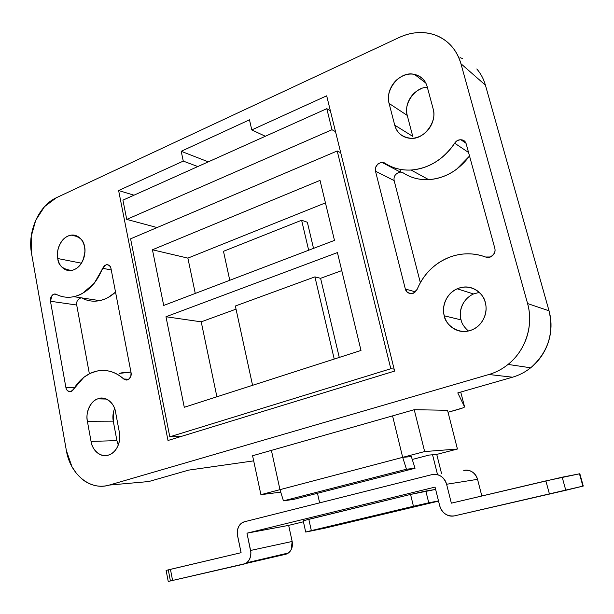 <?xml version="1.0" encoding="UTF-8"?>
<svg xmlns="http://www.w3.org/2000/svg" width="614" height="614" viewBox="0 0 614 614"><rect width="100%" height="100%" fill="white"/><g stroke="black" fill="none" stroke-linecap="round" stroke-linejoin="round"><path stroke-width="0.92" d="M432.563 454.774L437.352 473.916L432.563 454.774M319.633 502.858L317.476 493.288L319.633 502.858M435.625 489.412L410.559 494.439L303.6 520.672L303.224 520.864L305.695 532.031L311.336 530.603L308.819 519.306L410.559 494.439L413.445 506.266L311.336 530.603L413.445 506.266L438.496 500.909L428.756 502.812L425.847 491.046L435.625 489.412M305.695 532.046L325.313 528.071L438.549 501.124L325.313 528.071L307.107 531.801L311.336 530.603L308.819 519.306L303.216 520.849M441.512 473.371L436.754 454.414L441.512 473.371M425.847 491.046L410.559 494.439L413.445 506.266L428.756 502.812L425.847 491.046M283.445 500.847L406.453 469.226L415.049 468.259L293.715 499.382L283.445 500.847L279.969 489.657L271.403 450.384L279.969 489.657L402.677 457.346L279.969 489.657L271.403 450.384L279.969 489.657L260.919 494.677L280.736 492.144L260.919 494.677L252.584 455.741L260.919 494.677L279.969 489.657L283.445 500.847L406.453 469.226L402.677 457.346L406.453 469.226L415.049 468.259L411.342 456.601L415.049 468.259L293.715 499.382L283.445 500.847M392.553 415.878L402.677 457.346L392.553 415.878L402.677 457.346L411.342 456.601L402.677 457.346L392.553 415.878M429.04 455.081L436.754 454.414L457.43 449.034L424.65 451.559L402.677 457.346L424.65 451.559L414.235 409.707L424.65 451.559L457.43 449.034L447.529 410.282L457.43 449.034L436.754 454.414L429.04 455.081L412.247 459.464L429.04 455.081M384.28 162.81L384.51 163.731L384.28 162.81M479.319 292.394L473.509 293.96C460.431 300.039 459.003 314.299 461.053 319.871L444.29 315.819C442.18 310.016 443.669 295.165 457.192 288.81C472.749 282.325 484.561 295.541 485.267 302.487C483.663 296.593 480.286 292.241 475.136 289.44C469.994 286.661 464.614 286.216 458.996 288.104C453.393 290 449.164 293.646 446.309 299.041C443.461 304.429 442.794 310.024 444.29 315.819C445.802 321.621 449.072 325.965 454.099 328.851C459.149 331.737 464.522 332.289 470.217 330.516C475.911 328.72 480.248 325.082 483.218 319.602C486.165 314.107 486.848 308.405 485.267 302.487C487.171 308.09 486.418 321.145 474.829 328.444C458.635 337.654 444.567 323.141 444.29 315.819L461.053 319.871C461.728 323.555 464.184 327.262 468.428 331.007M84.517 246.981C86.459 252.016 82.997 268.149 71.577 270.406C62.835 269.392 58.238 265.432 57.77 258.532L81.409 263.183L57.77 258.532C58.614 263.13 60.625 266.522 63.802 268.702C66.995 270.881 70.449 271.196 74.156 269.646C77.871 268.072 80.741 265.079 82.783 260.651C84.809 256.207 85.384 251.656 84.517 246.981C83.627 242.323 81.562 238.93 78.323 236.804C75.077 234.694 71.615 234.456 67.947 236.075C64.286 237.71 61.461 240.703 59.481 245.078C57.509 249.445 56.941 253.927 57.77 258.532C55.782 253.475 59.581 236.881 71.27 235.147C79.59 236.39 84.003 240.343 84.517 246.981M485.413 85.139L460.93 63.702L485.413 85.139L549.031 310.807L527.587 303.562L460.93 63.702C456.54 49.258 447.706 39.626 434.436 34.791C422.946 31.107 411.226 31.989 399.284 37.431L56.404 197.708C38.889 205.49 27.338 231.624 31.514 253.29L31.176 236.582L35.735 220.234L44.553 206.611L56.404 197.708L399.284 37.431C405.516 34.522 411.887 32.903 418.41 32.58C424.934 32.273 431.112 33.325 436.93 35.735C442.748 38.16 447.752 41.79 451.935 46.626C456.102 51.476 459.103 57.163 460.93 63.702L527.587 303.562C529.59 310.807 530.151 318.229 529.253 325.819C528.347 333.417 526.052 340.563 522.384 347.263C518.7 353.948 513.956 359.658 508.139 364.378C502.313 369.091 495.905 372.46 488.921 374.502L109.284 485.075C104.549 486.441 99.813 486.603 95.086 485.551C90.365 484.484 86.006 482.32 82.007 479.058L76.497 473.517L71.953 466.724L66.35 450.476L31.514 253.29L66.35 450.476C70.111 474.231 90.22 491.07 109.284 485.075L488.921 374.502L512.521 377.203C519.145 375.3 525.208 372.153 530.719 367.748C536.214 363.327 540.704 357.993 544.173 351.73C547.634 345.467 549.791 338.774 550.643 331.667C551.479 324.553 550.942 317.607 549.031 310.807L485.413 85.139C483.663 78.968 480.8 73.58 476.817 68.975M116.913 440.622L91.056 441.42C91.954 446.378 94.095 450.2 97.48 452.886C100.873 455.565 104.533 456.302 108.463 455.104C112.393 453.884 115.432 451.06 117.581 446.624C119.715 442.164 120.313 437.421 119.377 432.379L115.532 411.948C114.58 406.959 112.393 403.175 108.97 400.604C105.547 398.049 101.901 397.435 98.04 398.755C94.18 400.082 91.217 402.938 89.145 407.32C87.088 411.702 86.497 416.353 87.388 421.273L113.275 421.15L116.913 440.622L113.275 421.15L87.388 421.273C85.262 412.785 90.772 400.696 97.764 398.854C104.533 395.493 114.411 402.592 115.532 411.948L119.377 432.379C120.743 437.391 119.377 449.885 109.983 454.521C98.969 459.195 91.317 447.184 91.056 441.42L87.388 421.273L91.056 441.42L116.913 440.622L118.256 445.05M427.359 87.349C415.455 86.781 403.298 103.689 407.251 115.424L389.092 103.444C384.717 89.245 400.566 70.318 414.557 74.463C421.281 76.336 425.494 80.442 427.206 86.758C425.74 81.386 422.624 77.633 417.858 75.522C413.092 73.427 408.095 73.557 402.868 75.898C397.657 78.247 393.712 82.099 391.034 87.457C388.37 92.814 387.718 98.14 389.092 103.444L394.733 125.164C396.13 130.521 399.177 134.328 403.874 136.6C408.594 138.864 413.613 138.894 418.955 136.699C424.289 134.474 428.365 130.636 431.158 125.187C433.937 119.722 434.597 114.265 433.139 108.816L427.214 86.797L433.139 108.816C437.536 121.864 423.53 140.061 410.766 138.257C402.231 137.267 396.89 132.908 394.733 125.164L412.761 136.377L407.251 115.424C405.915 110.313 406.537 105.194 409.116 100.051C411.71 94.909 415.532 91.225 420.59 88.992L420.605 88.992M405.34 289.033L407.381 292.348L410.904 293.692L414.619 292.563L417.152 289.363C419.846 282.701 423.622 276.753 428.472 271.495C433.33 266.253 438.933 262.094 445.296 259.031C451.658 255.969 458.328 254.25 465.305 253.881C472.281 253.513 479.05 254.564 485.605 257.02C488.207 257.995 490.578 257.458 492.72 255.409C494.853 253.344 495.544 250.926 494.792 248.163L466.233 144.006C465.496 141.366 463.793 139.954 461.106 139.769C458.42 139.593 456.279 140.736 454.675 143.2C450.615 149.417 445.695 154.705 439.916 159.049C434.136 163.385 427.973 166.463 421.411 168.29C414.857 170.101 408.417 170.562 402.093 169.656C395.777 168.743 390.036 166.578 384.878 163.155L381.409 162.334L377.917 163.9L375.676 167.269L375.499 171.214L405.34 289.033L375.499 171.214C374.763 166.778 376.873 163.815 381.824 162.303L384.878 163.155C392.73 168.29 401.617 170.569 411.549 169.994C429.063 168.328 443.438 159.394 454.675 143.2C455.91 141.143 457.975 139.992 460.876 139.754C463.885 140.23 465.673 141.65 466.233 144.006L494.792 248.163C495.69 251.732 494.178 254.672 490.248 256.974L485.605 257.02C474.254 252.914 462.81 252.768 451.275 256.583C435.334 262.454 423.959 273.383 417.152 289.363L413.322 293.262C408.916 293.999 406.253 292.586 405.34 289.033L415.463 291.865L405.34 289.033M65.882 387.442C66.289 389.713 67.379 391.072 69.144 391.509C70.909 391.939 72.368 391.195 73.503 389.291L83.865 377.303L90.181 373.366L96.974 371.056C101.663 370.058 106.322 370.234 110.957 371.593C115.585 372.959 119.837 375.423 123.706 378.991L126.346 380.081L129.063 379.022L130.851 376.198L131.058 372.644L110.973 268.441L109.568 265.655L107.074 264.565L104.418 265.563L94.28 283.207L82.545 293.369C78.193 295.787 73.757 297.084 69.228 297.253C64.7 297.414 60.418 296.47 56.396 294.413C54.8 293.607 53.311 293.999 51.937 295.58L50.471 301.267L65.882 387.442L50.471 301.267C50.041 297.89 51.315 295.511 54.285 294.129L56.396 294.413C61.991 297.23 67.931 297.959 74.233 296.593C86.965 293.2 96.413 283.76 102.561 268.264L106.399 264.619C109.054 264.726 110.574 265.992 110.973 268.441L131.058 372.644C131.642 375.63 130.506 378.032 127.651 379.851L123.706 378.991L128.763 379.252L123.706 378.991C114.641 371.033 104.764 368.646 94.072 371.831C85.661 374.686 78.807 380.503 73.503 389.291L71.055 391.41C68.192 391.724 66.465 390.404 65.882 387.442L74.44 387.764L65.882 387.442M249.476 119.814L181.199 151.297L183.279 161.098L118.625 190.524L168.006 440.484L394.61 371.079L326.679 95.822L251.786 129.915L249.476 119.814L181.199 151.297L183.279 161.098L118.625 190.524L168.006 440.484L394.61 371.079L326.679 95.822L251.786 129.915L249.476 119.814M399.952 169.295L400.666 172.058L399.952 169.295M457.775 392.906L512.521 377.203L457.775 392.906L464.568 406.844L462.756 407.942L448.036 412.27L457.491 409.63C462.135 408.31 464.499 407.381 464.568 406.844L457.775 392.906M462.511 58.553L460.001 57.593M78.976 297.468L79.052 297.897L78.976 297.468M138.012 482.512L148.78 481.545L188.582 470.132L148.78 481.545L109.284 485.075L138.027 482.504M113.575 411.91L113.521 422.493M253.682 460.861L188.582 470.132L253.682 460.861M447.529 410.282L414.235 409.707L252.584 455.741L414.235 409.707L447.529 410.282M460.738 392.062L464.568 406.844L460.738 392.062M395.654 169.61L395.262 168.113L395.654 169.61M83.412 259.123L84.862 252.001L83.45 259.024M475.259 293.292L473.494 293.952L457.192 288.81M462.987 303.761C460.239 308.934 459.594 314.307 461.053 319.871L461.06 319.886M103.075 398.977L103.451 398.187L103.075 398.977M465.98 143.254L460.876 139.754M114.595 408.502C112.907 412.884 112.469 417.098 113.275 421.15M412.761 136.377L394.733 125.164L389.092 103.444L407.251 115.424L412.761 136.377M469.487 156.094C458.666 170.377 445.219 178.213 429.132 179.595C419.508 180.102 410.881 177.868 403.244 172.895L400.274 172.058C395.47 173.478 393.428 176.333 394.15 180.6L375.499 171.214L394.15 180.6L420.352 282.67L394.15 180.6M468.551 152.479L454.675 143.2L468.551 152.479M403.244 172.895C408.264 176.203 413.836 178.321 419.961 179.227C426.101 180.125 432.34 179.718 438.695 178.006C445.058 176.279 451.029 173.348 456.624 169.211L469.533 156.04M396.475 173.578L399.875 172.081M80.442 298.112C77.525 299.448 76.282 301.743 76.704 305.012L50.471 301.267L76.704 305.012L89.368 373.772L76.704 305.012M119.561 373.404L122.57 372.606L130.951 372.115L119.722 373.35M111.264 269.976L102.561 268.264L111.264 269.976M82.514 298.396C88.025 301.129 93.873 301.85 100.051 300.545C105.608 299.294 110.773 296.485 115.539 292.126M95.139 301.175L100.811 300.376L105.462 298.795L108.218 297.445L115.539 292.134M265.325 136.262L251.786 129.915L265.325 136.262M133.982 195.191L118.625 190.524L133.982 195.191M197.8 166.555L183.279 161.098L197.8 166.555M208.299 161.85L181.199 151.297L208.299 161.85M527.587 303.562C533.743 324.844 525.86 349.896 508.753 363.872C502.774 368.83 496.158 372.376 488.921 374.502L512.521 377.203C519.383 375.215 525.645 371.907 531.302 367.272C548.225 351.891 554.135 333.072 549.031 310.807L527.587 303.562M163.7 305.457L334.476 240.396L320.024 180.393L152.441 249.775L163.7 305.457L334.476 240.396L320.024 180.393L152.441 249.775L163.7 305.457M195.275 293.431L187.884 258.118L325.443 202.881L187.884 258.118L152.441 249.775L187.884 258.118L195.275 293.431M313.524 248.378L307.353 222.253L313.524 248.378M360.994 350.448L184.284 407.274L360.994 350.448L337.416 252.584L165.98 316.747L337.416 252.584L360.994 350.448M236.029 309.141L201.215 321.836L165.98 316.747L184.284 407.274L165.98 316.747L201.215 321.836L236.029 309.141M341.752 270.605L320.592 278.319L314.921 276.868L235.354 306.01L252.569 385.316L235.354 306.01L314.921 276.868L320.592 278.319L341.752 270.605M216.903 396.79L201.215 321.836L216.903 396.79M339.273 357.44L320.592 278.319L339.273 357.44M126.745 219.405L122.93 200.149L326.801 108.686L331.982 129.731L126.745 219.405L122.93 200.149L326.801 108.686L331.982 129.731L335.52 131.642L331.982 129.731L126.745 219.405L157.092 227.556L126.745 219.405M337.209 150.975L390.811 368.745L169.802 436.815L130.59 238.823L337.209 150.975L390.811 368.745L169.802 436.815L130.59 238.823L337.209 150.975L340.724 152.748L337.209 150.975M180.992 436.508L169.802 436.815L180.992 436.508M394.119 369.091L390.811 368.745L394.119 369.091M330.355 110.72L326.801 108.686L330.355 110.72M334.231 359.06L314.921 276.868L334.231 359.06M223.481 251.303L229.766 280.283L223.481 251.303L301.612 220.242L307.353 222.253L301.612 220.242L223.481 251.303M308.658 250.228L301.612 220.242L308.658 250.228M168.228 581.458L166.11 570.406L241.087 552.7L237.511 535.5C236.651 530.051 238.109 525.86 241.901 522.936L244.579 521.731L431.949 474.63C439.079 473.624 443.96 476.84 446.593 484.262L451.351 503.165L562.186 477.193L565.793 490.302L583.269 486.05L454.537 515.852C447.261 516.696 442.326 513.381 439.739 505.905L435.05 487.094L246.974 533.182L250.596 550.459C251.456 555.67 250.151 559.761 246.674 562.723L243.474 564.228L168.228 581.458L285.418 554.335L288.465 552.915C291.765 550.136 293.001 546.322 292.164 541.464L288.657 525.384L303.423 521.785L288.657 525.384L246.974 533.182L288.657 525.384L292.164 541.464L250.596 550.459L292.164 541.464L291.159 549.699C289.831 552.209 287.92 553.759 285.418 554.335M243.474 564.228C246.099 563.621 248.11 561.979 249.507 559.293L250.612 556.307L250.888 552.477L246.974 533.182L435.05 487.094L439.739 505.905C440.606 509.374 442.479 512.084 445.357 514.033C448.243 515.975 451.305 516.581 454.537 515.852L565.793 490.302L562.186 477.193L579.839 473.739L545.877 480.9L451.351 503.165L446.593 484.262L477.546 479.334C475.052 472.465 470.454 469.495 463.747 470.439C466.717 469.702 469.549 470.194 472.243 471.92C474.944 473.655 476.71 476.126 477.546 479.334L446.593 484.262C445.71 480.8 443.838 478.129 440.975 476.249C438.112 474.376 435.103 473.839 431.949 474.63L244.579 521.731C241.962 522.391 239.974 524.064 238.593 526.743L237.388 530.327L237.296 534.165L241.087 552.7L170.439 569.339L172.588 580.476L170.439 569.339L166.102 570.406M170.416 580.936L168.305 569.953M481.836 495.982L477.546 479.334L481.836 495.982M582.901 486.142L579.455 473.793L582.901 486.142M549.461 494.093L545.877 480.9L549.461 494.093M71.27 235.147L78.231 236.743M97.764 398.854L106.322 399.062M414.557 74.463L425.732 82.974M400.274 172.058L381.824 162.303M411.065 170.032L428.656 179.626M108.916 265.125L106.399 264.619M73.841 296.685L99.652 300.63M508.077 364.432L530.657 367.794M288.342 552.999L246.628 562.8M579.831 473.732L583.269 486.05"/></g></svg>
